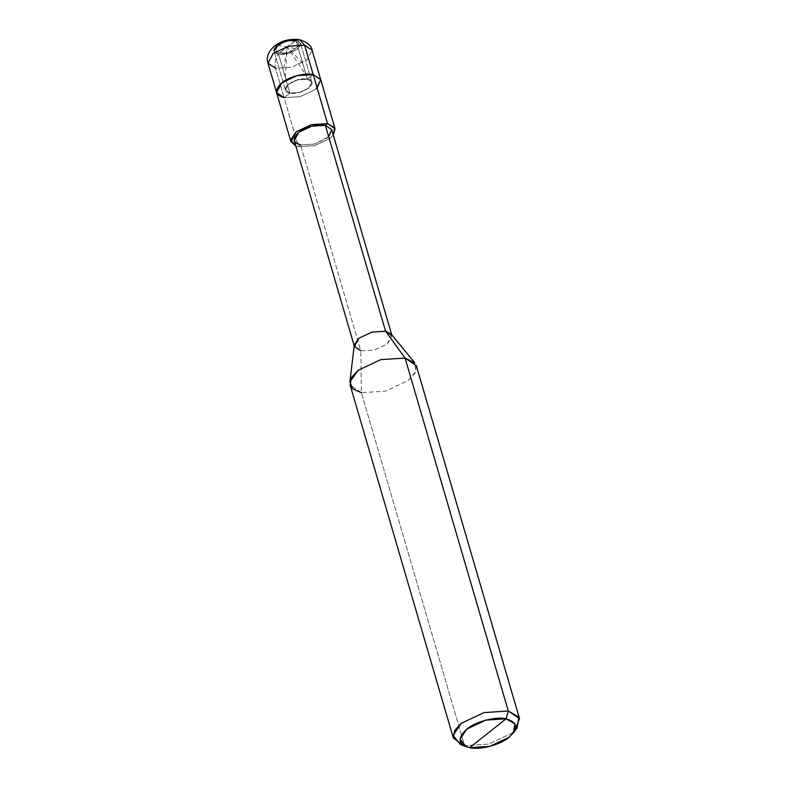 <?xml version="1.0" encoding="UTF-8"?>
<svg xmlns="http://www.w3.org/2000/svg" width="787" height="787" viewBox="0 0 787 787"><rect width="100%" height="100%" fill="white"/><g stroke="black" fill="none" stroke-linecap="round" stroke-linejoin="round"><path stroke-width="0.59" stroke-dasharray="3.94 2.95" d="M295.981 40.196L307.392 79.212L313.216 74.598L307.392 79.212C320.899 81.386 302.464 95.994 289.911 93.063L278.5 54.037L279.897 52.69C268.642 50.88 284.009 38.701 294.466 41.15C284.009 38.701 268.642 50.88 279.897 52.69L295.981 40.196C283.438 37.255 264.993 51.863 278.5 54.037C291.052 56.979 309.488 42.37 295.981 40.196L300.486 43.246L297.348 49.099L288.209 53.418L278.5 54.037C264.993 51.863 283.438 37.255 295.981 40.196L294.466 41.15C305.72 42.96 290.354 55.139 279.897 52.69C290.354 55.139 305.72 42.96 294.466 41.15L278.5 54.037L274.004 50.988L278.5 54.037L289.911 93.063L285.415 90.013L288.554 84.15L297.693 79.841L307.392 79.212L295.981 40.196C309.488 42.37 291.052 56.979 278.5 54.037L289.911 93.063C302.464 95.994 320.899 81.386 307.392 79.212L313.216 74.598L307.392 79.212L311.888 82.261L308.76 88.114L299.621 92.433L289.911 93.063L278.5 54.037C275.293 58.268 274.289 63.009 275.489 68.262L291.662 67.22L306.891 60.028L312.114 50.27L306.891 60.028L291.662 67.22L275.489 68.262L284.087 97.677L300.26 96.634L315.489 89.443L320.722 79.684L315.489 89.443L300.26 96.634L284.087 97.677L289.911 93.063L284.087 97.677L275.489 68.262C274.289 63.009 275.293 58.268 278.5 54.037L288.209 53.418L297.348 49.099L300.486 43.246L295.981 40.196L307.392 79.212C294.84 76.28 276.404 90.889 289.911 93.063L299.621 92.433L308.76 88.114L311.888 82.261L307.392 79.212L295.981 40.196L299.552 39.675M317.141 88.006L315.489 89.443L300.26 96.634L284.087 97.677L300.26 96.634L315.489 89.443L317.141 88.006M275.489 68.262L267.983 63.176M331.74 129.678L327.303 137.971L314.357 144.08L300.604 144.965L298.421 146.697L295.794 145.979L298.421 146.697L284.087 97.677L289.911 93.063C276.404 90.889 294.84 76.28 307.392 79.212L297.693 79.841L288.554 84.15L285.415 90.013L289.911 93.063L284.087 97.677L298.421 146.697L314.593 145.654L329.822 138.463L333.304 135.01L329.822 138.463L314.593 145.654L298.421 146.697L300.604 144.965L314.357 144.08L328.7 136.751M391.119 334.022L387.509 343.86L374.563 349.969L360.81 350.854L300.604 144.965L360.81 350.854L374.563 349.969L387.509 343.86L391.956 335.567L391.71 334.731M416.333 365.689L415.064 373.077L408.483 380.318L385.64 391.109L361.381 392.674L360.81 350.854L361.381 392.674L385.64 391.109L408.483 380.318L415.87 371.405L414.867 362.955M517.079 727.867L511.698 733.277L488.855 744.069L464.596 745.633L361.381 392.674L464.596 745.633L488.855 744.069L511.698 733.277L514.836 730.474M463.681 745.437L460.385 744.453M284.087 97.677L276.581 92.591M300.604 144.965L294.23 140.647M360.81 350.854L354.307 344.785M361.381 392.674L350.126 385.05M283.891 68.233L287.186 46.915L277.132 45.134M285.258 77.136L287.186 46.915L278.5 54.047M304.097 72.197L287.186 46.915L297.348 49.099M302.739 63.294L287.186 46.915L295.991 40.196M285.415 90.013L274.004 50.988L285.415 90.013M311.888 82.261L300.486 43.246L311.888 82.261M354.189 345.7L354.435 346.536"/><path stroke-width="1.18" d="M295.981 40.196L286.281 40.816L277.142 45.134L274.004 50.988L277.142 45.134L286.281 40.816L299.552 39.675L304.618 45.184L299.552 39.675C289.832 38.573 281.559 40.639 274.732 45.872C268.259 51.558 266.006 57.323 267.983 63.176L275.489 68.262M335.055 128.704L327.549 123.618L334.642 127.72L333.304 135.01L335.055 128.704L320.722 79.684L313.216 74.598L320.722 79.684L312.114 50.27L304.618 45.184L312.114 50.27C311.652 45.794 307.461 42.262 299.552 39.675M328.7 136.751L331.721 129.599L325.365 125.349L327.549 123.618L304.618 45.184L288.445 46.226L273.217 53.418L267.983 63.176L273.217 53.418L288.445 46.226L304.618 45.184L313.216 74.598L320.693 79.595L317.141 88.006L320.693 79.595L313.216 74.598L297.043 75.641L281.815 82.832L276.581 92.591L284.087 97.677C274.86 94.952 274.102 90.003 281.815 82.832C288.268 76.978 305.543 72.443 313.216 74.598C305.543 72.443 288.268 76.978 281.815 82.832C274.102 90.003 274.86 94.952 284.087 97.677M267.983 63.176L276.581 92.591L281.815 82.832L297.043 75.641L313.216 74.598L327.549 123.618L325.365 125.349L385.571 331.238L405.079 358.055L508.294 711.015L506.08 718.806L485.864 720.105L466.829 729.096L460.061 739.121L466.16 746.666L469.662 747.65L506.08 718.806C517.62 722.21 518.564 728.398 508.923 737.36C500.857 744.679 479.263 750.336 469.662 747.65C458.132 744.246 457.188 738.058 466.829 729.096C474.895 721.777 496.479 716.111 506.08 718.806L469.662 747.65L489.878 746.342L508.923 737.36L513.409 732.845L514.905 723.853L506.08 718.806L508.294 711.015L405.079 358.055L385.571 331.238L325.365 125.349L331.74 129.678L391.956 335.567L385.571 331.238L391.119 334.022L414.867 362.955L405.079 358.055L416.333 365.689L519.538 718.649L508.294 711.015L518.879 717.075L517.079 727.867L513.409 732.845M514.836 730.474L519.538 718.649M327.549 123.618L311.377 124.661L296.148 131.852L290.924 141.611L295.794 145.979L290.728 139.948L296.148 131.852L311.377 124.661L327.549 123.618M466.16 746.666L460.385 744.453L453.056 735.392L461.182 723.371L484.035 712.579L508.294 711.015L484.035 712.579L461.182 723.371L454.601 730.611L453.342 737.999L350.126 385.05L351.395 377.652L357.967 370.411L380.819 359.62L405.079 358.055L380.819 359.62L357.967 370.411L349.89 381.951L354.307 344.785L358.882 338.243L371.828 332.134L385.571 331.238L371.828 332.134L358.882 338.243L354.435 346.536L294.23 140.647L298.676 132.354L311.622 126.235L325.365 125.349C315.951 124.277 307.048 126.609 298.676 132.354C292.115 138.443 292.764 142.654 300.604 144.965M354.435 346.536L360.81 350.854M349.89 381.951L352.694 388.906L361.381 392.674M453.342 737.999L463.681 745.437M276.581 92.591L290.924 141.611"/></g></svg>
